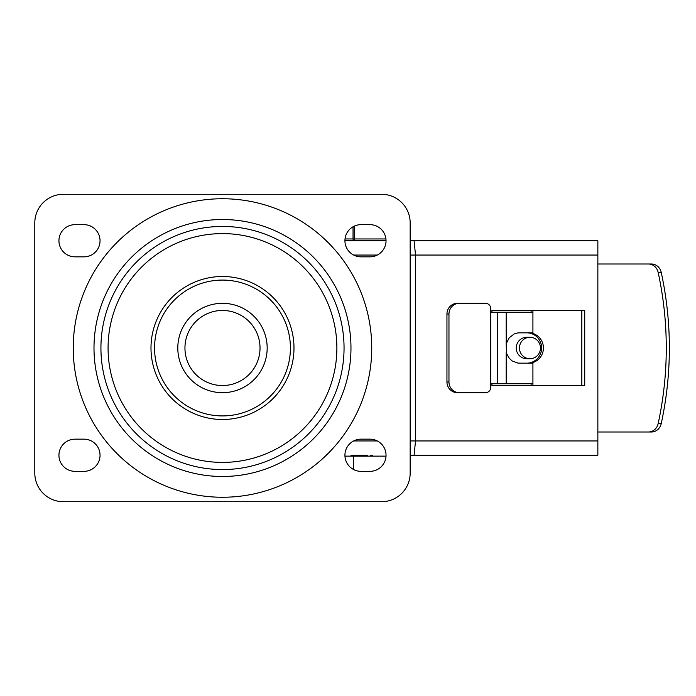 <?xml version="1.0" encoding="UTF-8"?>
<svg xmlns="http://www.w3.org/2000/svg" width="696" height="696" viewBox="0 0 696 696"><rect width="100%" height="100%" fill="white"/><g stroke="black" fill="none" stroke-linecap="round" stroke-linejoin="round"><path stroke-width="1.04" d="M369.95 439.159A16.086 16.086 0 0 1 386.036 455.245A16.086 16.086 0 0 1 369.95 471.34L361.015 471.34A16.086 16.086 0 0 1 344.929 455.245A16.086 16.086 0 0 1 361.015 439.159L369.95 439.159M369.95 224.66A16.086 16.086 0 0 1 386.036 240.755A16.086 16.086 0 0 1 369.95 256.841L361.015 256.841A16.086 16.086 0 0 1 344.929 240.755A16.086 16.086 0 0 1 361.015 224.66L369.95 224.66M75.02 471.34A16.086 16.086 0 0 1 58.934 455.245A16.086 16.086 0 0 1 75.02 439.159L83.955 439.159A16.086 16.086 0 0 1 100.041 455.245A16.086 16.086 0 0 1 83.955 471.34L75.02 471.34M75.02 256.841A16.086 16.086 0 0 1 58.934 240.755A16.086 16.086 0 0 1 75.02 224.66L83.955 224.66A16.086 16.086 0 0 1 100.041 240.755A16.086 16.086 0 0 1 83.955 256.841L75.02 256.841M336.881 348A114.396 114.396 0 0 1 165.283 447.076A114.396 114.396 0 0 1 165.283 248.924A114.396 114.396 0 0 1 336.881 348M293.982 348A71.497 71.497 0 0 0 186.737 286.082A71.497 71.497 0 0 0 186.737 409.918A71.497 71.497 0 0 0 293.982 348M290.406 348A67.921 67.921 0 0 1 188.52 406.821A67.921 67.921 0 0 1 188.52 289.179A67.921 67.921 0 0 1 290.406 348M267.168 348A44.683 44.683 0 0 0 200.144 309.302A44.683 44.683 0 0 0 200.144 386.698A44.683 44.683 0 0 0 267.168 348A44.683 44.683 0 0 0 200.144 309.302A44.683 44.683 0 0 0 200.144 386.698A44.683 44.683 0 0 0 267.168 348M34.8 222.877A28.597 28.597 0 0 1 63.397 194.28L381.573 194.28A28.597 28.597 0 0 1 410.17 222.877L410.17 473.123A28.597 28.597 0 0 1 381.573 501.72L63.397 501.72A28.597 28.597 0 0 1 34.8 473.123L34.8 222.877M581.839 310.459L581.839 385.54M350.984 455.245L367.427 455.245M410.17 455.245L414.077 455.245L415.529 440.951L415.529 255.049L414.077 240.755L411.284 240.755M414.077 455.245L597.855 455.245L597.855 240.755L414.077 240.755M372.778 455.245L370.55 455.245M365.209 455.245L352.098 455.245M491.933 312.252L491.933 310.459L584.727 310.459L584.727 385.54L491.933 385.54L491.933 383.748M352.611 240.755L386.036 240.755L344.929 240.755L354.595 240.755L354.595 226M358.631 455.245L359.423 455.245M532.918 310.459L532.918 332.81L518.033 332.871L514.379 333.828L509.237 337.734L506.192 343.78L506.601 353.542L509.237 358.266L512.134 360.928L518.033 363.129L532.918 363.19L532.918 385.54M448.963 314.035A10.727 10.449 -90 0 1 459.412 303.317L457.394 303.317A10.727 10.449 90 0 0 446.945 314.035L448.963 314.035L448.963 381.965L446.945 381.965A10.727 10.449 90 0 0 457.394 392.683L459.412 392.683A10.727 10.449 -90 0 1 448.963 381.965M459.412 303.317L485.53 303.317A5.359 5.22 -90 0 1 490.758 308.676L490.758 312.252L506.192 312.252L506.192 343.78M506.192 352.22L506.192 383.748L490.758 383.748L490.758 387.324A5.359 5.22 -90 0 1 485.53 392.683L459.412 392.683M651.395 432.007A10.727 10.066 -90 0 0 661.2 423.716A334.411 313.966 -90 0 0 661.2 272.284A10.727 10.066 -90 0 0 651.395 263.993L648.315 263.993A10.727 10.066 90 0 1 658.12 272.284A334.411 313.966 90 0 1 658.12 423.716A10.727 10.066 90 0 1 648.315 432.007L651.395 432.007M597.855 432.007L648.315 432.007M648.315 263.993L597.855 263.993M528.542 363.19A15.19 14.886 90 0 0 543.428 348A15.19 14.886 90 0 0 528.542 332.81M532.918 312.252L506.192 312.252M446.945 381.965L446.945 314.035M506.192 383.748L532.918 383.748M526.968 332.81L529.404 333.053A15.19 14.886 -90 0 1 529.404 362.947L526.968 363.19M531.118 383.748L531.118 385.54M531.118 310.459L531.118 312.252M529.952 358.727L526.742 358.727A10.727 10.501 -90 0 1 516.241 348A10.727 10.501 -90 0 1 526.742 337.273L529.952 337.273A10.727 10.501 90 0 0 519.451 348A10.727 10.501 90 0 0 529.952 358.727A10.727 10.501 90 0 0 540.461 348A10.727 10.501 90 0 0 529.952 337.273M386.01 456.141L344.955 456.141M353.559 456.141L353.559 469.504M353.046 226.774L353.046 238.963A1.783 1.549 90 0 0 354.595 240.755L351.184 240.755M371.742 348A149.257 149.257 0 0 0 147.856 218.744A149.257 149.257 0 0 0 147.856 477.256A149.257 149.257 0 0 0 371.742 348M350.967 348A128.482 128.482 0 0 0 158.244 236.727A128.482 128.482 0 0 0 158.244 459.273A128.482 128.482 0 0 0 350.967 348M260.026 348A37.541 37.541 0 0 1 203.719 380.512A37.541 37.541 0 0 1 203.719 315.488A37.541 37.541 0 0 1 260.026 348M344.05 348A121.565 121.565 0 0 1 161.707 453.279A121.565 121.565 0 0 1 161.707 242.721A121.565 121.565 0 0 1 344.05 348M597.855 440.951L410.17 440.951M377.319 440.951L353.646 440.951M410.17 255.049L597.855 255.049M353.646 255.049L377.319 255.049M661.2 423.716L658.12 423.716M658.12 272.284L661.2 272.284M497.292 383.748L497.292 312.252M490.758 383.748L490.758 312.252M385.941 238.963L345.025 238.963"/></g></svg>

